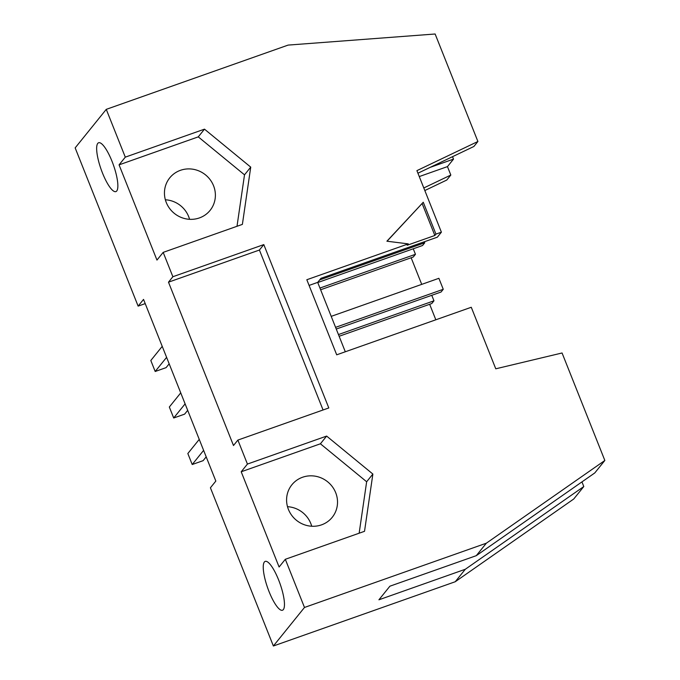 <?xml version="1.0" encoding="UTF-8"?>
<svg xmlns="http://www.w3.org/2000/svg" width="680" height="680" viewBox="0 0 680 680"><rect width="100%" height="100%" fill="white"/><g stroke="black" fill="none" stroke-linecap="round" stroke-linejoin="round"><path stroke-width="1.02" d="M339.133 336.269L431.766 303.535L433.959 300.815L431.766 295.307M336.26 329.052L441.065 292.017L443.258 289.298L438.889 278.307L331.211 316.361M185.105 403.861L173.697 417.996L169.328 407.014L180.736 392.878M338.462 334.56L433.959 300.815M335.589 327.344L443.258 289.298M173.697 417.996L184.612 414.146L187.689 410.337M320.628 289.756L413.253 257.023L415.454 254.303L413.262 248.786M319.949 288.048L415.454 254.303M317.755 282.54L422.552 245.505L424.745 242.785L424.346 241.774M319.685 279.913L424.745 242.785M145.214 303.611L138.125 306.119L143.54 299.404L215.832 481.066L210.418 487.781L273.377 646L455.235 581.74L465.298 569.27L378.921 599.794L389.895 586.194L476.281 555.67L594.779 472.94L604.843 460.471L562.062 352.979L495.771 368.806L471.274 307.267L336.702 354.815L306.825 279.735L408.298 243.882L386.903 241.204L423.257 202.249L387.056 241.222M408.298 243.882L407.201 245.242L434.843 235.475L422.161 203.609M259.411 250.036L168.487 282.175L172.873 276.726L263.806 244.596L259.411 250.036L323.06 409.98M263.806 244.596L328.805 407.949L237.881 440.079L233.486 445.519L168.487 282.175M162.222 346.358L150.816 360.493L155.184 371.484L166.6 357.349M169.175 363.817L166.099 367.633L155.184 371.484M199.248 439.39L187.833 453.526L192.21 464.517L203.618 450.381M206.193 456.85L203.124 460.658L192.21 464.517M119.068 164.857L125.29 157.148L204.484 129.157L198.262 136.867L119.068 164.857L156.961 260.083L163.183 252.374L242.386 224.383L250.733 167.127L244.511 174.837L198.262 136.867M204.484 129.157L250.733 167.127M237.005 226.287L244.511 174.837M199.385 217.931A25.908 24.777 38.9 0 0 210.077 210.4A25.908 24.777 38.9 0 0 205.479 174.845A25.908 24.777 38.9 0 0 169.754 177.854A25.908 24.777 38.9 0 0 169.6 208.454A25.908 24.777 38.9 0 0 199.385 217.931M189.576 219.317A25.908 24.777 38.9 0 0 165.368 199.775M326.629 436.084L372.87 474.054L364.523 531.31L285.32 559.292L279.098 567.001L241.204 471.775L247.426 464.066L326.629 436.084L320.407 443.793L366.648 481.754L359.15 533.205M241.204 471.775L320.407 443.793M372.87 474.054L366.648 481.754M321.529 524.858A25.908 24.777 -141.1 0 1 291.737 515.372A25.908 24.777 -141.1 0 1 291.89 484.781A25.908 24.777 -141.1 0 1 327.615 481.771A25.908 24.777 -141.1 0 1 332.214 517.327A25.908 24.777 -141.1 0 1 321.529 524.858M311.721 526.244A25.908 24.777 38.9 0 0 287.504 506.693M604.843 460.471L486.344 543.201L304.487 607.461L285.32 559.292M476.281 555.67L486.344 543.201M283.322 609.62A25.908 6.528 70.5 0 1 282.481 610.24A25.908 6.528 70.5 0 1 267.699 587.987A25.908 6.528 70.5 0 1 265.217 561.383A25.908 6.528 70.5 0 1 279.327 581.765A25.908 6.528 70.5 0 1 283.322 609.62M273.377 646L304.487 607.461M455.235 581.74L573.733 499.01L583.797 486.54L465.298 569.27M417.928 173.213L473.883 146.481L477.904 141.491L416.908 170.637L441.396 232.186L437.367 237.167L320.986 278.298L317.688 282.378L309.085 285.422M138.125 306.119L75.157 147.892L106.267 109.353L288.125 45.092L435.132 34L477.904 141.491M452.531 156.68L453.5 159.129L447.465 166.608L450.823 175.049L423.801 187.96M424.822 190.536L446.794 180.03L450.823 175.049M116.731 190.987A25.908 6.528 70.5 0 1 115.889 191.607A25.908 6.528 70.5 0 1 101.108 169.354A25.908 6.528 70.5 0 1 98.626 142.749A25.908 6.528 70.5 0 1 112.727 163.132A25.908 6.528 70.5 0 1 116.731 190.987M247.426 464.066L237.881 440.079M172.873 276.726L163.183 252.374M125.29 157.148L106.267 109.353M423.257 202.249L435.94 234.107L441.396 232.186M434.843 235.475L435.94 234.107M345.304 351.781L317.688 282.378M581.952 481.89L583.797 486.54M411.145 257.771L421.727 284.376M429.658 304.283L435.829 319.796M419.262 176.57L447.465 166.608M430.117 167.391L453.5 159.129"/></g></svg>
